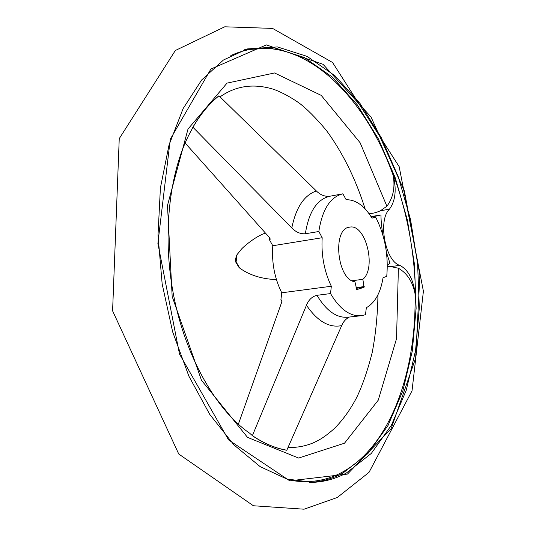 <?xml version="1.0" encoding="UTF-8"?>
<svg xmlns="http://www.w3.org/2000/svg" width="536" height="536" viewBox="0 0 536 536"><rect width="100%" height="100%" fill="white"/><g stroke="black" fill="none" stroke-linecap="round" stroke-linejoin="round"><path stroke-width="0.8" d="M363.482 203.586L362.718 206.534M415.574 296.689C415.005 253.615 407.36 212.216 392.633 172.505L393.19 175.466C395.26 187.52 393.163 197.771 386.905 206.219L380.473 210.749L389.424 209.208C377.639 220.356 385.27 261.394 399.823 265.367C408.593 269.916 413.846 280.362 415.574 296.689L415.032 293.695C412.64 281.661 407.092 273.172 398.395 268.235L390.838 266.613L387.293 266.566M386.423 252.222L389.98 263.344L387.293 265.253M383.032 235.606C381.605 227.05 380.928 220.155 380.995 214.936L371.408 217.187M192.9 127.226C200.491 114.061 209.167 103.575 218.929 95.776L316.354 190.963C304.16 195.198 295.979 207.519 291.805 227.941L192.9 127.226L191.855 129.424C169.932 167.848 161.483 233.073 173.651 295.47C185.731 357.914 217.026 410.951 249.642 433.195L252.396 435.634L306.451 305.252C317.506 321.352 329.251 328.139 341.673 325.607L286.787 450.274C275.33 448.317 263.853 443.466 252.362 435.708M185.121 143.012L269.836 237.997L270.245 239.197L269.42 239.726L272.791 245.736L322.183 237.729L318.846 231.512L305.353 233.756C300.374 234.078 295.859 232.142 291.805 227.941M238.353 424.237L281.936 301.554L281.842 300.173L280.884 299.919L281.748 292.797L331.322 286.257L330.538 293.581L316.977 295.309C312.18 296.455 308.669 299.771 306.451 305.252M371.93 218.045L375.796 217.395L371.991 218.139C364.353 205.71 355.75 199.58 346.162 199.734L342.886 193.811L329.647 196.276C324.783 196.705 320.347 194.936 316.354 190.963M371.053 216.624L380.995 214.936M368.915 213.489C372.085 213.69 375.937 212.772 380.473 210.749M341.673 325.607C343.295 321.741 345.814 318.893 349.224 317.064M330.538 293.581C339.871 309.305 350.155 316.675 361.378 315.704L365.492 314.706L366.343 307.704C374.999 302.84 380.573 292.837 383.066 277.688L386.751 276.362C388.587 255.237 384.935 235.579 375.796 217.395M269.709 237.843L269.42 239.726M280.884 299.919L281.916 301.614M281.748 292.797C274.573 278.271 271.585 262.586 272.791 245.736M322.183 237.729C321.144 255.069 324.193 271.243 331.322 286.257M392.633 172.505C396.841 188.324 395.776 200.558 389.424 209.208M364.024 287.303L356.735 289.641L354.946 281.782C337.07 279.852 332.052 228.43 349.532 227.164C365.519 223.244 376.815 267.893 362.879 279.316L364.024 287.303L356.165 288.314M352.078 280.757L362.879 279.316M342.886 193.811C330.23 196.953 322.216 209.516 318.846 231.512M393.19 175.466C362.678 89.237 293.768 26.385 230.855 55.543M294.244 480.866C311.403 483.117 327.315 480.276 341.981 472.343C390.436 446.2 416.7 371.468 415.032 293.695M386.905 206.219L360.105 142.723L321.205 95.368L274.559 72.963L227.03 83.12L188.002 129.049L167.493 205.422L172.17 296.502L201.496 380.285L247.498 437.356L298.632 458.059L344.501 443.205L378.248 400.184L396.526 338.672L398.395 268.235M347.489 474.072L391.119 428.72L415.668 358.075L419.882 275.022L404.399 191.044L371.026 117.016L323.041 64.307L266.365 44.903L210.896 69.03L170.281 139.239L157.892 243.384L179.493 354.055L228.544 439.875L289.768 480.832L347.489 474.072M346.403 473.007L371.301 453.429L391.421 425.189L406.255 390.235L415.574 350.464L419.326 307.63L417.578 263.397L410.496 219.325L398.322 176.954L381.377 137.832L360.092 103.569L335.08 75.851L307.155 56.401L277.42 46.927L247.304 48.923L223.452 60.012L201.643 79.985L183.098 108.614L169.008 145.089L160.405 187.935L158.013 235.076L162.16 283.973L172.659 331.885L188.866 376.138L209.737 414.395L233.964 444.92L260.121 466.608L286.827 479.03L312.863 482.367C324.762 481.81 335.945 478.688 346.403 473.007M312.863 482.367L309.366 482.42C321.285 481.857 332.488 478.742 342.966 473.074L367.89 453.57L388.044 425.443L402.931 390.63L412.311 351.006L416.124 308.334L414.449 264.248L407.447 220.316L395.347 178.059L378.47 139.032L357.257 104.815L332.307 77.09L304.428 57.573L274.713 47.952L244.59 49.727M252.396 435.634C263.886 443.393 275.357 448.25 286.814 450.2M218.983 95.83C209.228 103.629 200.551 114.114 192.96 127.287M316.977 295.309C326.344 310.893 336.688 318.19 347.998 317.205L360.929 315.751M329.647 196.276C316.89 199.432 308.79 211.921 305.353 233.756M269.956 238.151L269.729 239.672M281.192 299.879L282.016 301.239M390.838 266.613L399.823 265.367M356.045 287.644L364.232 286.586M239.78 268.147L236.101 261.89L237.073 254.553L237.575 253.87M337.325 497.468L304.066 509.2L253.387 505.756L178.743 454.019L112.594 310.86L119.24 138.643L175.339 50.498L224.745 26.8L272.556 28.401L332.548 62.484L399.179 166.703L423.407 291.222L412.023 390.845L369.023 472.357L337.325 497.468M247.304 48.923L245.227 49.526M377.954 294.813C377.632 314.733 375.723 333.935 372.239 352.407C367.535 370.885 362.289 386.027 356.507 397.839C349.981 410.181 342.471 420.539 333.975 428.914C323.972 437.584 319.235 440.103 313.192 442.883C305.205 446.213 296.823 447.734 288.053 447.446M365.123 208.899C355.629 178.85 342.705 152.68 326.357 130.382C316.106 118.208 307.161 109.177 299.51 103.294C291.162 97.385 282.727 92.788 274.204 89.499C254.077 83.154 236.028 85.613 220.055 96.862M276.435 279.604C261.508 279.028 249.079 275.055 239.143 267.678L235.626 261.863L235.478 259.149L236.785 255.015L240.992 249.716C242.172 247.786 255.505 236.162 265.581 233.066"/></g></svg>
